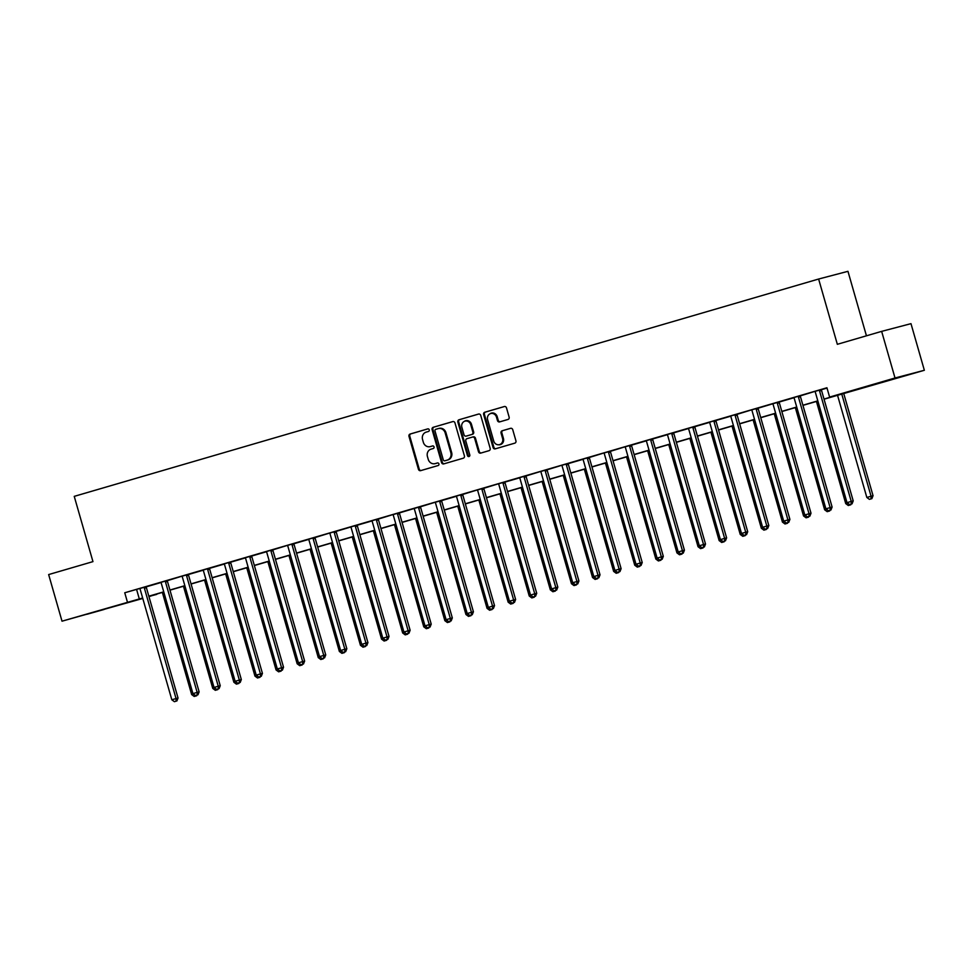 <?xml version="1.0" encoding="UTF-8"?>
<svg xmlns="http://www.w3.org/2000/svg" width="973" height="973" viewBox="0 0 973 973"><rect width="100%" height="100%" fill="white"/><g stroke="black" fill="none" stroke-linecap="round" stroke-linejoin="round"><path stroke-width="1.46" d="M429.251 429.847A1.338 1.204 -104.7 0 0 427.719 428.898L410.12 434.043A1.91 1.727 -104.7 0 0 408.988 436.354L418.439 469.302A1.91 1.727 -104.7 0 0 420.616 470.652L438.215 465.508A1.338 1.204 -104.7 0 0 437.485 462.941L435.211 463.61A6.093 5.522 -104.7 0 1 428.229 459.305L427.439 456.556A6.093 5.522 -104.7 0 1 431.063 449.149L433.338 448.492A1.338 1.204 -104.7 0 0 432.608 445.926L430.321 446.595A6.093 5.522 -104.7 0 1 423.34 442.277L422.562 439.528A6.093 5.522 -104.7 0 1 426.174 432.134L428.461 431.465A1.338 1.204 -104.7 0 0 429.251 429.847M892.387 379.324L875.384 384.08L892.387 379.324M104.123 609.463L87.12 614.231L104.123 609.463M508.003 419.448A1.91 1.727 -104.7 0 0 509.134 417.137L506.495 407.882A1.91 1.727 -104.7 0 0 504.342 406.532L484.761 412.248A1.91 1.727 -104.7 0 0 483.63 414.559L493.068 447.507A1.91 1.727 -104.7 0 0 495.257 448.857L514.802 443.153A1.91 1.727 -104.7 0 0 515.933 440.83L512.735 429.665A1.91 1.727 -104.7 0 0 510.594 428.315L502.19 430.771A1.91 1.727 -104.7 0 0 501.059 433.082L502.64 438.616A5.096 4.622 -104.7 0 1 493.773 441.207L487.558 419.509A5.096 4.622 -104.7 0 1 496.425 416.931L497.458 420.543A1.91 1.727 -104.7 0 0 499.636 421.893L508.003 419.448M142.788 598.456L62.017 621.188L48.65 574.569L92.958 561.628L74.24 496.364L818.621 279.032L837.339 344.308L881.647 331.367L895.014 377.986L924.35 370.275L824.046 399.21M62.017 621.188L142.642 597.994M824.009 399.064L841.499 393.956L829.604 397.081L826.928 387.765L124.751 592.764L127.427 602.092M829.604 397.081L895.014 377.986M454.963 422.927A1.91 1.727 -104.7 0 0 452.786 421.589L433.228 427.293A1.91 1.727 -104.7 0 0 432.097 429.604L441.547 462.552A1.91 1.727 -104.7 0 0 443.724 463.902L463.282 458.198A1.91 1.727 -104.7 0 0 464.413 455.875L454.963 422.927M458.988 419.777L478.546 414.06A1.91 1.727 -104.7 0 1 480.723 415.41L490.173 448.358A1.91 1.727 -104.7 0 1 489.042 450.669L480.674 453.114A1.91 1.727 -104.7 0 0 480.674 453.114A1.91 1.727 -104.7 0 1 478.497 451.764L474.666 438.409A1.91 1.727 -104.7 0 0 472.477 437.059L466.931 438.677A1.91 1.727 -104.7 0 0 465.799 440.988L469.789 454.902A1.338 1.204 -104.7 0 1 467.466 455.583L457.857 422.087A1.91 1.727 -104.7 0 1 458.988 419.777L478.801 414.012M124.751 592.764L139.698 588.507M146.315 586.816L160.946 582.547M167.405 580.662L181.902 576.198M188.507 574.496L203.138 570.227M209.609 568.341L224.24 564.072M230.71 562.175L245.342 557.906M251.8 556.021L266.444 551.752M272.902 549.854L287.4 545.391M294.004 543.7L308.636 539.431M315.106 537.534L329.592 533.07M336.196 531.38L357.31 525.031M357.298 525.213L371.941 520.944M378.4 519.059L392.897 514.595M399.502 512.893L420.616 506.556M420.604 506.738L435.089 502.275M441.693 500.584L456.337 496.303M462.795 494.418L477.293 489.954M483.897 488.264L498.383 483.788M504.999 482.097L519.631 477.828M526.089 475.943L540.587 471.467M547.191 469.777L561.689 465.313M568.293 463.622L582.924 459.341M589.395 457.456L603.88 452.992M610.485 451.302L624.982 446.826M631.586 445.135L646.218 440.866M652.688 438.981L667.32 434.7M673.79 432.815L688.422 428.546M694.88 426.661L709.524 422.379M715.982 420.494L730.626 416.225M737.084 414.34L751.582 409.864M758.186 408.174L779.3 401.837M779.288 402.019L793.919 397.738M800.378 395.853L814.875 391.389M821.48 389.699L827.026 388.081M146.327 586.634L139.735 588.556M167.417 580.48L160.837 582.401M188.519 574.313L181.939 576.235M209.621 568.159L203.041 570.081M228.74 562.516L224.131 563.914M251.812 555.838L245.232 557.76M272.914 549.672L266.334 551.594M294.016 543.518L287.436 545.439M315.118 537.351L308.526 539.273M336.208 531.197L329.628 533.119M378.412 518.877L371.832 520.798M399.514 512.722L392.922 514.644M441.706 500.402L435.126 502.323M462.807 494.235L456.228 496.157M483.909 488.081L477.329 490.003M505.011 481.915L498.419 483.836M526.101 475.761L519.521 477.682M547.203 469.594L540.623 471.516M568.305 463.44L561.725 465.362M589.407 457.274L582.815 459.195M610.497 451.119L603.917 453.041M631.599 444.953L625.019 446.875M652.701 438.799L646.121 440.72M673.803 432.632L667.21 434.554M694.904 426.478L688.312 428.4M715.994 420.312L709.414 422.233M737.096 414.157L730.516 416.079M758.198 407.991L751.618 409.913M800.39 395.67L793.81 397.592M821.492 389.516L814.912 391.438M866.444 335.807L847.957 271.321L818.621 279.032M881.647 331.367L910.983 323.656L924.35 370.275M156.677 594.065L148.966 596.656M148.905 596.449L156.762 594.381M817.867 401.022L802.944 405.376M796.765 407.176L781.854 411.53M775.663 413.343L760.752 417.697M754.562 419.497L739.65 423.851M733.46 425.663L718.548 430.017M712.37 431.817L697.459 436.172M691.268 437.984L676.357 442.338M670.166 444.138L655.255 448.492M649.064 450.304L634.153 454.659M627.974 456.459L613.063 460.813M606.872 462.625L591.961 466.979M585.77 468.779L570.859 473.133M564.668 474.946L549.757 479.288M543.579 481.1L528.667 485.454M522.477 487.254L507.565 491.608M501.375 493.42L486.464 497.775M480.273 499.575L465.362 503.929M459.183 505.741L444.26 510.095M438.081 511.895L423.17 516.249M416.979 518.062L402.068 522.416M395.877 524.216L380.966 528.57M374.775 530.382L359.864 534.736M353.686 536.537L338.774 540.891M332.584 542.703L317.672 547.057M311.482 548.857L296.57 553.211M290.38 555.024L275.468 559.378M269.29 561.178L254.379 565.532M248.188 567.344L233.277 571.698M227.086 573.498L212.175 577.853M205.984 579.665L191.073 584.019M184.894 585.819L169.971 590.173M163.792 591.985L148.881 596.34M148.833 596.181L163.744 591.839M169.934 590.027L184.846 585.673M191.036 583.873L205.948 579.519M212.126 577.707L227.05 573.352M233.228 571.552L248.139 567.198M254.33 565.386L269.241 561.032M275.432 559.232L290.343 554.878M296.534 553.065L311.445 548.711M317.624 546.911L332.535 542.557M338.726 540.745L353.637 536.391M359.828 534.591L374.739 530.236M380.93 528.424L395.841 524.07M402.019 522.27L416.931 517.916M423.121 516.104L438.032 511.749M444.223 509.949L459.134 505.595M465.325 503.783L480.236 499.429M486.415 497.629L501.338 493.275M507.517 491.462L522.428 487.108M528.619 485.308L543.53 480.954M549.721 479.142L564.632 474.788M570.823 472.987L585.734 468.633M591.912 466.821L606.824 462.467M613.014 460.667L627.926 456.313M634.116 454.5L649.027 450.146M655.218 448.346L670.129 443.992M676.308 442.18L691.219 437.826M697.41 436.026L712.321 431.671M718.512 429.859L733.423 425.505M739.614 423.705L754.525 419.351M760.704 417.539L775.627 413.184M781.805 411.384L796.717 407.03M802.907 405.218L817.819 400.864M136.646 589.638L139.321 598.967M430.857 446.449A6.093 5.522 -104.7 0 0 431.112 446.376L430.321 446.595M432.815 445.889L431.112 446.376M435.734 463.476A6.093 5.522 -104.7 0 0 436.001 463.403L435.211 463.61M437.704 462.905L436.001 463.403M427.938 428.862L410.91 433.836A1.91 1.727 -104.7 0 0 409.779 436.147L419.229 469.095A1.91 1.727 -104.7 0 0 421.151 470.494M453.041 421.528L434.019 427.086A1.91 1.727 -104.7 0 0 432.888 429.397L442.338 462.345A1.91 1.727 -104.7 0 0 444.26 463.744M435.782 429.324A1.338 1.204 -104.7 0 0 434.992 430.942L443.287 459.864A1.338 1.204 -104.7 0 0 444.819 460.801L447.215 460.107A6.093 5.522 -104.7 0 0 450.84 452.7L445.172 432.936A6.093 5.522 -104.7 0 0 438.191 428.619L435.782 429.324M444.783 460.813L445.585 460.606A1.338 1.204 -104.7 0 0 445.61 460.594L444.819 460.801M438.446 428.558L438.981 428.412A6.093 5.522 -104.7 0 1 445.962 432.717L451.63 452.494A6.093 5.522 -104.7 0 1 448.006 459.901L445.61 460.594M472.562 437.035L473.267 436.853A1.91 1.727 -104.7 0 1 475.456 438.203L479.288 451.557A1.91 1.727 -104.7 0 0 481.209 452.956M459.791 419.558A1.91 1.727 -104.7 0 0 458.66 421.881L468.256 455.376A1.338 1.204 -104.7 0 0 469.339 456.349M470.689 424.544A5.096 4.622 -104.7 0 0 461.822 427.123L464.012 434.773A1.91 1.727 -104.7 0 0 466.189 436.111L471.747 434.493A1.91 1.727 -104.7 0 0 472.878 432.182L470.689 424.544L471.479 424.337A5.096 4.622 -104.7 0 0 465.751 420.701L464.96 420.908M466.152 436.123L466.943 435.916A1.91 1.727 -104.7 0 0 466.991 435.904L466.189 436.111M471.479 424.337L473.669 431.976A1.91 1.727 -104.7 0 1 472.537 434.286L466.991 435.904M490.696 413.294L491.487 413.087A5.096 4.622 -104.7 0 1 497.215 416.724L498.249 420.336A1.91 1.727 -104.7 0 0 500.171 421.735M499.502 444.843L500.304 444.625A5.096 4.622 -104.7 0 0 503.43 438.409L502.64 438.616M510.813 428.266L502.98 430.553A1.91 1.727 -104.7 0 0 501.849 432.876L503.43 438.409M504.561 406.483L485.551 412.041A1.91 1.727 -104.7 0 0 484.42 414.352L493.87 447.3A1.91 1.727 -104.7 0 0 495.792 448.699M162.357 592.399L191.657 694.564L193.493 694.029M194.211 696.461L196.692 695.768L194.211 696.461L191.657 694.564M196.947 695.111L196.692 695.768M144.345 587.157L144.32 587.424A1.946 1.764 -104.7 0 0 144.393 588.154L176.052 698.553L171.832 699.782L140.185 589.383A1.946 1.764 -104.7 0 0 139.857 588.726M146.327 586.573L146.303 586.901A1.946 1.764 -104.7 0 0 146.376 587.631L178.035 698.03L176.052 698.553L176.077 701.18L174.386 701.679L176.077 701.18M176.867 700.974L178.035 698.03M171.832 699.782L174.386 701.679M183.459 586.245L212.759 688.41L214.595 687.875M215.313 690.307L217.794 689.602L215.313 690.307L212.759 688.41M218.049 688.957L217.794 689.602M204.561 580.078L233.861 682.243L235.685 681.708M236.415 684.141L238.896 683.447L236.415 684.141L233.861 682.243M239.151 682.791L238.896 683.447M225.663 573.924L254.95 676.089L256.787 675.554M257.517 677.986L259.998 677.281L257.517 677.986L254.95 676.089M260.253 676.636L259.998 677.281M165.434 581.003L165.422 581.258A1.946 1.764 -104.7 0 0 165.495 581.988L197.154 692.387L192.934 693.615L161.275 583.228A1.946 1.764 -104.7 0 0 160.959 582.559L160.8 582.353M167.429 580.419L167.405 580.735A1.946 1.764 -104.7 0 0 167.478 581.477L199.137 691.864L197.154 692.387L197.178 695.026L195.488 695.513L197.178 695.026M197.969 694.819L199.137 691.864M192.934 693.615L195.488 695.513M186.536 574.836L186.524 575.104A1.946 1.764 -104.7 0 0 186.597 575.834L218.256 686.233L214.036 687.461L182.377 577.062A1.946 1.764 -104.7 0 0 182.06 576.405M188.519 574.265L188.507 574.581A1.946 1.764 -104.7 0 0 188.58 575.311L220.239 685.71L218.256 686.233L218.28 688.86L216.59 689.358L218.28 688.86M219.071 688.653L220.239 685.71M214.036 687.461L216.59 689.358M207.638 568.682L207.614 568.937A1.946 1.764 -104.7 0 0 207.699 569.667L239.346 680.066L235.138 681.295L203.479 570.908A1.946 1.764 -104.7 0 0 203.15 570.239L203.004 570.032M209.621 568.098L209.596 568.414A1.946 1.764 -104.7 0 0 209.682 569.156L241.328 679.543L239.346 680.066L239.37 682.705L237.692 683.204L239.37 682.705M240.173 682.499L241.328 679.543M235.138 681.295L237.692 683.204M246.753 567.758L276.052 669.923L277.889 669.388M278.606 671.82L281.088 671.127L278.606 671.82L276.052 669.923M281.343 670.47L281.088 671.127M228.716 562.783A1.946 1.764 -104.7 0 0 228.801 563.513L260.448 673.912L256.227 675.14L224.581 564.741A1.946 1.764 -104.7 0 0 224.252 564.085L224.094 563.878M230.698 562.26A1.946 1.764 -104.7 0 0 230.783 562.99L262.43 673.389L260.448 673.912L260.472 676.551L258.782 677.038L260.472 676.551M261.263 676.332L262.43 673.389M256.227 675.14L258.782 677.038M267.855 561.603L297.154 663.768L298.991 663.233M299.708 665.666L302.189 664.96L299.708 665.666L297.154 663.768M302.445 664.316L302.189 664.96M249.83 556.361L249.818 556.617A1.946 1.764 -104.7 0 0 249.891 557.347L281.55 667.746L277.329 668.974L245.67 558.587A1.946 1.764 -104.7 0 0 245.354 557.918L245.196 557.711M251.825 555.778L251.8 556.094A1.946 1.764 -104.7 0 0 251.873 556.836L283.532 667.223L281.55 667.746L281.574 670.385L279.883 670.884L281.574 670.385M282.365 670.178L283.532 667.223M277.329 668.974L279.883 670.884M288.957 555.437L318.256 657.602L320.081 657.067M320.81 659.512L323.291 658.806L320.81 659.512L318.256 657.602M323.547 658.149L323.291 658.806M270.932 550.195L270.92 550.463A1.946 1.764 -104.7 0 0 270.993 551.192L302.652 661.591L298.431 662.82L266.772 552.421A1.946 1.764 -104.7 0 0 266.456 551.764L266.298 551.557M272.927 549.623L272.902 549.94A1.946 1.764 -104.7 0 0 272.975 550.669L304.634 661.068L302.652 661.591L302.676 664.231L300.985 664.717L302.676 664.231M303.467 664.012L304.634 661.068M298.431 662.82L300.985 664.717M310.059 549.283L339.358 651.448L341.182 650.913M341.912 653.345L344.393 652.64L341.912 653.345L339.358 651.448M344.649 651.995L344.393 652.64M292.034 544.041L292.009 544.296A1.946 1.764 -104.7 0 0 292.095 545.026L323.754 655.425L319.533 656.653L287.874 546.267A1.946 1.764 -104.7 0 0 287.546 545.598M294.016 543.457L293.992 543.773A1.946 1.764 -104.7 0 0 294.077 544.515L325.736 654.902L323.754 655.425L323.778 658.064L322.087 658.563L323.778 658.064M324.568 657.857L325.736 654.902M319.533 656.653L322.087 658.563M331.161 543.116L360.448 645.281L362.284 644.746M363.002 647.191L365.483 646.486L363.002 647.191L360.448 645.281M365.751 645.829L365.483 646.486M313.136 537.874L313.111 538.142A1.946 1.764 -104.7 0 0 313.197 538.872L344.843 649.271L340.623 650.499L308.976 540.1A1.946 1.764 -104.7 0 0 308.648 539.443L308.502 539.237M315.118 537.303L315.094 537.619A1.946 1.764 -104.7 0 0 315.179 538.349L346.826 648.748L344.843 649.271L344.868 651.91L343.189 652.396L344.868 651.91M345.658 651.691L346.826 648.748M340.623 650.499L343.189 652.396M352.25 536.962L381.55 639.127L383.386 638.592M384.104 641.025L386.585 640.319L384.104 641.025L381.55 639.127M386.84 639.675L386.585 640.319M334.226 531.72L334.213 531.976A1.946 1.764 -104.7 0 0 334.286 532.705L365.945 643.104L361.725 644.345L330.066 533.946A1.946 1.764 -104.7 0 0 329.75 533.277M336.22 531.136L336.196 531.453A1.946 1.764 -104.7 0 0 336.269 532.195L367.928 642.581L365.945 643.104L365.97 645.744L364.279 646.242L365.97 645.744M366.76 645.537L367.928 642.581M361.725 644.345L364.279 646.242M373.352 530.796L402.652 632.961L404.476 632.438M405.206 634.87L407.687 634.165L405.206 634.87L402.652 632.961M407.942 633.508L407.687 634.165M355.327 525.554L355.315 525.821A1.946 1.764 -104.7 0 0 355.388 526.551L387.047 636.95L382.827 638.179L351.168 527.78A1.946 1.764 -104.7 0 0 350.852 527.123M357.322 524.982L357.298 525.298A1.946 1.764 -104.7 0 0 357.371 526.028L389.03 636.427L387.047 636.95L387.072 639.589L385.381 640.076L387.072 639.589M387.862 639.37L389.03 636.427M382.827 638.179L385.381 640.076M394.454 524.642L423.754 626.807L425.578 626.271M426.308 628.704L428.789 627.999L426.308 628.704L423.754 626.807M429.044 627.354L428.789 627.999M376.429 519.4L376.417 519.655A1.946 1.764 -104.7 0 0 376.49 520.385L408.149 630.784L403.929 632.024L372.27 521.625A1.946 1.764 -104.7 0 0 371.954 520.956L371.795 520.75M378.412 518.816L378.4 519.132A1.946 1.764 -104.7 0 0 378.473 519.874L410.132 630.261L408.149 630.784L408.174 633.423L406.483 633.922L408.174 633.423M408.964 633.216L410.132 630.261M403.929 632.024L406.483 633.922M415.556 518.475L444.843 620.652L446.68 620.117M447.398 622.55L449.879 621.844L447.398 622.55L444.843 620.652M450.146 621.188L449.879 621.844M397.531 513.233L397.507 513.501A1.946 1.764 -104.7 0 0 397.592 514.231L429.239 624.63L425.019 625.858L393.372 515.459A1.946 1.764 -104.7 0 0 393.043 514.802M399.514 512.662L399.489 512.978A1.946 1.764 -104.7 0 0 399.575 513.708L431.221 624.107L429.239 624.63L429.263 627.269L427.585 627.755L429.263 627.269M430.066 627.05L431.221 624.107M425.019 625.858L427.585 627.755M436.646 512.321L465.945 614.486L467.782 613.951M468.5 616.383L470.981 615.678L468.5 616.383L465.945 614.486M471.236 615.033L470.981 615.678M418.633 507.079L418.609 507.334A1.946 1.764 -104.7 0 0 418.682 508.076L450.341 618.463L446.121 619.704L414.462 509.305A1.946 1.764 -104.7 0 0 414.145 508.648M420.616 506.495L420.591 506.824A1.946 1.764 -104.7 0 0 420.664 507.553L452.323 617.94L450.341 618.463L450.365 621.102L448.675 621.601L450.365 621.102M451.156 620.896L452.323 617.94M446.121 619.704L448.675 621.601M457.748 506.155L487.047 608.332L488.872 607.797M489.601 610.229L492.083 609.524L489.601 610.229L487.047 608.332M492.338 608.867L492.083 609.524M439.723 500.913L439.711 501.18A1.946 1.764 -104.7 0 0 439.784 501.91L471.443 612.309L467.222 613.537L435.563 503.138A1.946 1.764 -104.7 0 0 435.247 502.482M441.718 500.341L441.693 500.657A1.946 1.764 -104.7 0 0 441.766 501.387L473.425 611.786L471.443 612.309L471.467 614.948L469.777 615.435L471.467 614.948M472.258 614.741L473.425 611.786M467.222 613.537L469.777 615.435M478.85 500L508.149 602.165L509.974 601.63M510.703 604.063L513.185 603.357L510.703 604.063L508.149 602.165M513.44 602.713L513.185 603.357M460.825 494.758L460.813 495.014A1.946 1.764 -104.7 0 0 460.886 495.756L492.545 606.143L488.324 607.383L456.665 496.984A1.946 1.764 -104.7 0 0 456.349 496.327L456.191 496.108M462.807 494.175L462.795 494.503A1.946 1.764 -104.7 0 0 462.868 495.233L494.527 605.62L492.545 606.143L492.569 608.782L490.879 609.28L492.569 608.782M493.36 608.575L494.527 605.62M488.324 607.383L490.879 609.28M499.952 493.834L529.239 596.011L531.076 595.476M531.805 597.909L534.286 597.203L531.805 597.909L529.239 596.011M534.542 596.546L534.286 597.203M481.927 488.592L481.903 488.86A1.946 1.764 -104.7 0 0 481.988 489.589L513.635 599.988L509.426 601.217L477.767 490.818A1.946 1.764 -104.7 0 0 477.439 490.161M483.909 488.02L483.885 488.337A1.946 1.764 -104.7 0 0 483.97 489.066L515.617 599.465L513.635 599.988L513.659 602.628L511.98 603.114L513.659 602.628M514.462 602.421L515.617 599.465M509.426 601.217L511.98 603.114M521.042 487.68L550.341 589.845L552.178 589.31M552.895 591.742L555.376 591.049L552.895 591.742L550.341 589.845M555.632 590.392L555.376 591.049M503.029 482.438L503.005 482.693A1.946 1.764 -104.7 0 0 503.09 483.435L534.736 593.822L530.516 595.062L498.869 484.663A1.946 1.764 -104.7 0 0 498.541 484.007M505.011 481.854L504.987 482.182A1.946 1.764 -104.7 0 0 505.072 482.912L536.719 593.299L534.736 593.822L534.761 596.461L533.07 596.96L534.761 596.461M535.551 596.254L536.719 593.299M530.516 595.062L533.07 596.96M542.143 481.513L571.443 583.691L573.279 583.155M573.997 585.588L576.478 584.882L573.997 585.588L571.443 583.691M576.734 584.238L576.478 584.882M524.119 476.271L524.106 476.539A1.946 1.764 -104.7 0 0 524.179 477.269L555.838 587.668L551.618 588.896L519.959 478.497A1.946 1.764 -104.7 0 0 519.643 477.84L519.485 477.634M526.113 475.7L526.089 476.016A1.946 1.764 -104.7 0 0 526.162 476.746L557.821 587.145L555.838 587.668L555.863 590.307L554.172 590.793L555.863 590.307M556.653 590.1L557.821 587.145M551.618 588.896L554.172 590.793M563.245 475.359L592.545 577.524L594.369 576.989M595.099 579.422L597.58 578.728L595.099 579.422L592.545 577.524M597.836 578.071L597.58 578.728M545.221 470.117L545.208 470.373A1.946 1.764 -104.7 0 0 545.281 471.114L576.94 581.501L572.72 582.742L541.061 472.343A1.946 1.764 -104.7 0 0 540.745 471.686M547.215 469.533L547.191 469.862A1.946 1.764 -104.7 0 0 547.264 470.591L578.923 580.99L576.94 581.501L576.965 584.141L575.274 584.639L576.965 584.141M577.755 583.934L578.923 580.99M572.72 582.742L575.274 584.639M584.347 469.193L613.635 571.37L615.471 570.835M616.201 573.267L618.682 572.562L616.201 573.267L613.635 571.37M618.937 571.917L618.682 572.562M566.322 463.951L566.298 464.218A1.946 1.764 -104.7 0 0 566.383 464.948L598.042 575.347L593.822 576.575L562.163 466.176A1.946 1.764 -104.7 0 0 561.835 465.52M568.305 463.379L568.281 463.695A1.946 1.764 -104.7 0 0 568.366 464.425L600.025 574.824L598.042 575.347L598.054 577.986L596.376 578.473L598.054 577.986M598.857 577.78L600.025 574.824M593.822 576.575L596.376 578.473M605.437 463.039L634.737 565.204L636.573 564.668M637.291 567.101L639.772 566.408L637.291 567.101L634.737 565.204M640.039 565.751L639.772 566.408M587.424 457.796L587.4 458.052A1.946 1.764 -104.7 0 0 587.485 458.794L619.132 569.181L614.912 570.421L583.265 460.022A1.946 1.764 -104.7 0 0 582.936 459.365L582.791 459.147M589.407 457.213L589.383 457.541A1.946 1.764 -104.7 0 0 589.468 458.271L621.115 568.67L619.132 569.181L619.156 571.82L617.466 572.319L619.156 571.82M619.947 571.613L621.115 568.67M614.912 570.421L617.466 572.319M626.539 456.872L655.838 559.049L657.675 558.514M658.393 560.947L660.874 560.241L658.393 560.947L655.838 559.049M661.129 559.597L660.874 560.241M608.514 451.63L608.502 451.898A1.946 1.764 -104.7 0 0 608.575 452.627L640.234 563.026L636.014 564.255L604.355 453.856A1.946 1.764 -104.7 0 0 604.038 453.199M610.509 451.058L610.485 451.375A1.946 1.764 -104.7 0 0 610.558 452.104L642.216 562.503L640.234 563.026L640.258 565.666L638.568 566.152L640.258 565.666M641.049 565.459L642.216 562.503M636.014 564.255L638.568 566.152M647.641 450.718L676.94 552.883L678.765 552.348M679.495 554.78L681.976 554.087L679.495 554.78L676.94 552.883M682.231 553.43L681.976 554.087M629.616 445.476L629.604 445.743A1.946 1.764 -104.7 0 0 629.677 446.473L661.336 556.86L657.116 558.101L625.457 447.702A1.946 1.764 -104.7 0 0 625.14 447.045M631.611 444.892L631.586 445.22A1.946 1.764 -104.7 0 0 631.659 445.95L663.318 556.349L661.336 556.86L661.36 559.499L659.67 559.998L661.36 559.499M662.151 559.293L663.318 556.349M657.116 558.101L659.67 559.998M668.743 444.552L698.042 546.729L699.867 546.194M700.596 548.626L703.078 547.921L700.596 548.626L698.042 546.729M703.333 547.276L703.078 547.921M650.718 439.322L650.706 439.577A1.946 1.764 -104.7 0 0 650.779 440.307L682.438 550.706L678.217 551.934L646.559 441.535A1.946 1.764 -104.7 0 0 646.23 440.878L646.084 440.672M652.701 438.738L652.676 439.054A1.946 1.764 -104.7 0 0 652.761 439.784L684.42 550.183L682.438 550.706L682.462 553.345L680.772 553.832L682.462 553.345M683.253 553.138L684.42 550.183M678.217 551.934L680.772 553.832M689.845 438.397L719.132 540.562L720.969 540.027M721.686 542.46L724.167 541.766L721.686 542.46L719.132 540.562M724.435 541.11L724.167 541.766M671.82 433.155L671.796 433.423A1.946 1.764 -104.7 0 0 671.881 434.153L703.528 544.539L699.307 545.78L667.66 435.381A1.946 1.764 -104.7 0 0 667.332 434.724L667.186 434.505M673.803 432.571L673.778 432.9A1.946 1.764 -104.7 0 0 673.863 433.63L705.51 544.029L703.528 544.539L703.552 547.179L701.874 547.677L703.552 547.179M704.355 546.972L705.51 544.029M699.307 545.78L701.874 547.677M710.935 432.231L740.234 534.408L742.071 533.873M742.788 536.305L745.269 535.6L742.788 536.305L740.234 534.408M745.525 534.955L745.269 535.6M692.922 427.001L692.898 427.256A1.946 1.764 -104.7 0 0 692.971 427.986L724.63 538.385L720.409 539.614L688.75 429.227A1.946 1.764 -104.7 0 0 688.434 428.558L688.276 428.351M694.904 426.417L694.88 426.733A1.946 1.764 -104.7 0 0 694.953 427.463L726.612 537.862L724.63 538.385L724.654 541.024L722.963 541.511L724.654 541.024M725.444 540.818L726.612 537.862M720.409 539.614L722.963 541.511M732.037 426.077L761.336 528.242L763.16 527.707M763.89 530.139L766.371 529.446L763.89 530.139L761.336 528.242M766.627 528.789L766.371 529.446M714.012 420.835L714 421.102A1.946 1.764 -104.7 0 0 714.073 421.832L745.732 532.219L741.511 533.459L709.852 423.06A1.946 1.764 -104.7 0 0 709.536 422.404L709.378 422.185M716.006 420.251L715.982 420.579A1.946 1.764 -104.7 0 0 716.055 421.309L747.714 531.708L745.732 532.219L745.756 534.858L744.065 535.357L745.756 534.858M746.546 534.651L747.714 531.708M741.511 533.459L744.065 535.357M753.138 419.91L782.438 522.087L784.262 521.552M784.992 523.985L787.473 523.279L784.992 523.985L782.438 522.087M787.729 522.635L787.473 523.279M735.114 414.68L735.101 414.936A1.946 1.764 -104.7 0 0 735.174 415.666L766.833 526.065L762.613 527.293L730.954 416.906A1.946 1.764 -104.7 0 0 730.638 416.237L730.48 416.03M737.096 414.097L737.084 414.413A1.946 1.764 -104.7 0 0 737.157 415.143L768.816 525.542L766.833 526.065L766.858 528.704L765.167 529.19L766.858 528.704M767.648 528.497L768.816 525.542M762.613 527.293L765.167 529.19M774.24 413.756L803.528 515.921L805.364 515.386M806.094 517.818L808.575 517.125L806.094 517.818L803.528 515.921M808.831 516.468L808.575 517.125M756.216 408.514L756.191 408.782A1.946 1.764 -104.7 0 0 756.276 409.511L787.923 519.91L783.703 521.139L752.056 410.74A1.946 1.764 -104.7 0 0 751.728 410.083M758.198 407.93L758.174 408.259A1.946 1.764 -104.7 0 0 758.259 408.988L789.906 519.387L787.923 519.91L787.948 522.537L786.269 523.036L787.948 522.537M788.75 522.331L789.906 519.387M783.703 521.139L786.269 523.036M795.33 407.59L824.63 509.767L826.466 509.232M827.184 511.664L829.665 510.959L827.184 511.664L824.63 509.767M829.92 510.314L829.665 510.959M777.318 402.36L777.293 402.615A1.946 1.764 -104.7 0 0 777.366 403.345L809.025 513.744L804.805 514.972L773.158 404.586A1.946 1.764 -104.7 0 0 772.83 403.917M779.3 401.776L779.276 402.092A1.946 1.764 -104.7 0 0 779.349 402.822L811.008 513.221L809.025 513.744L809.05 516.383L807.359 516.87L809.05 516.383M809.84 516.177L811.008 513.221M804.805 514.972L807.359 516.87M816.432 401.435L845.732 503.6L847.568 503.065M848.286 505.498L850.767 504.805L848.286 505.498L845.732 503.6M851.022 504.148L850.767 504.805M798.407 396.193L798.395 396.461A1.946 1.764 -104.7 0 0 798.468 397.191L830.127 507.59L825.907 508.818L794.248 398.419A1.946 1.764 -104.7 0 0 793.932 397.762L793.773 397.543M800.402 395.61L800.378 395.938A1.946 1.764 -104.7 0 0 800.451 396.668L832.11 507.067L830.127 507.59L830.151 510.217L828.461 510.716L830.151 510.217M830.942 510.01L832.11 507.067M825.907 508.818L828.461 510.716M837.534 395.269L866.834 497.446L873.036 495.695L843.725 393.469M871.078 498.845L869.388 499.344L871.869 498.638L871.078 498.845L871.054 496.218L841.754 394.041M869.388 499.344L866.834 497.446M873.036 495.695L871.869 498.638M819.509 390.039L819.497 390.295A1.946 1.764 -104.7 0 0 819.57 391.024L851.229 501.423L847.009 502.652L815.35 392.265A1.946 1.764 -104.7 0 0 815.033 391.596M821.492 389.455L821.48 389.772A1.946 1.764 -104.7 0 0 821.553 390.501L853.212 500.9L851.229 501.423L851.253 504.063L849.563 504.549L851.253 504.063M852.044 503.856L853.212 500.9M847.009 502.652L849.563 504.549M419.229 469.095L418.439 469.302M409.779 436.147L408.988 436.354M410.91 433.836L410.12 434.043M442.338 462.345L441.547 462.552M432.888 429.397L432.097 429.604M434.019 427.086L433.228 427.293M448.006 459.901L447.215 460.107M451.63 452.494L450.84 452.7M445.962 432.717L445.172 432.936M479.288 451.557L478.497 451.764M475.456 438.203L474.666 438.409M468.256 455.376L467.466 455.583M458.66 421.881L457.857 422.087M472.537 434.286L471.747 434.493M473.669 431.976L472.878 432.182M498.249 420.336L497.458 420.543M497.215 416.724L496.425 416.931M501.849 432.876L501.059 433.082M502.98 430.553L502.19 430.771M493.87 447.3L493.068 447.507M484.42 414.352L483.63 414.559M485.551 412.041L484.761 412.248M144.32 587.424L146.303 586.901M144.393 588.154L146.376 587.631M165.422 581.258L167.405 580.735M165.495 581.988L167.478 581.477M186.524 575.104L188.507 574.581M186.597 575.834L188.58 575.311M207.614 568.937L209.596 568.414M207.699 569.667L209.682 569.156M228.801 563.513L230.783 562.99M249.818 556.617L251.8 556.094M249.891 557.347L251.873 556.836M270.92 550.463L272.902 549.94M270.993 551.192L272.975 550.669M292.009 544.296L293.992 543.773M292.095 545.026L294.077 544.515M313.111 538.142L315.094 537.619M313.197 538.872L315.179 538.349M334.213 531.976L336.196 531.453M334.286 532.705L336.269 532.195M355.315 525.821L357.298 525.298M355.388 526.551L357.371 526.028M376.417 519.655L378.4 519.132M376.49 520.385L378.473 519.874M397.507 513.501L399.489 512.978M397.592 514.231L399.575 513.708M418.609 507.334L420.591 506.824M418.682 508.076L420.664 507.553M439.711 501.18L441.693 500.657M439.784 501.91L441.766 501.387M460.813 495.014L462.795 494.503M460.886 495.756L462.868 495.233M481.903 488.86L483.885 488.337M481.988 489.589L483.97 489.066M503.005 482.693L504.987 482.182M503.09 483.435L505.072 482.912M524.106 476.539L526.089 476.016M524.179 477.269L526.162 476.746M545.208 470.373L547.191 469.862M545.281 471.114L547.264 470.591M566.298 464.218L568.281 463.695M566.383 464.948L568.366 464.425M587.4 458.052L589.383 457.541M587.485 458.794L589.468 458.271M608.502 451.898L610.485 451.375M608.575 452.627L610.558 452.104M629.604 445.743L631.586 445.22M629.677 446.473L631.659 445.95M650.706 439.577L652.676 439.054M650.779 440.307L652.761 439.784M671.796 433.423L673.778 432.9M671.881 434.153L673.863 433.63M692.898 427.256L694.88 426.733M692.971 427.986L694.953 427.463M714 421.102L715.982 420.579M714.073 421.832L716.055 421.309M735.101 414.936L737.084 414.413M735.174 415.666L737.157 415.143M756.191 408.782L758.174 408.259M756.276 409.511L758.259 408.988M777.293 402.615L779.276 402.092M777.366 403.345L779.349 402.822M798.395 396.461L800.378 395.938M798.468 397.191L800.451 396.668M819.497 390.295L821.48 389.772M819.57 391.024L821.553 390.501M430.99 446.412L430.2 446.631M435.868 463.44L435.077 463.647M439.115 428.375L438.324 428.582M473.316 436.841L472.525 437.047"/></g></svg>

